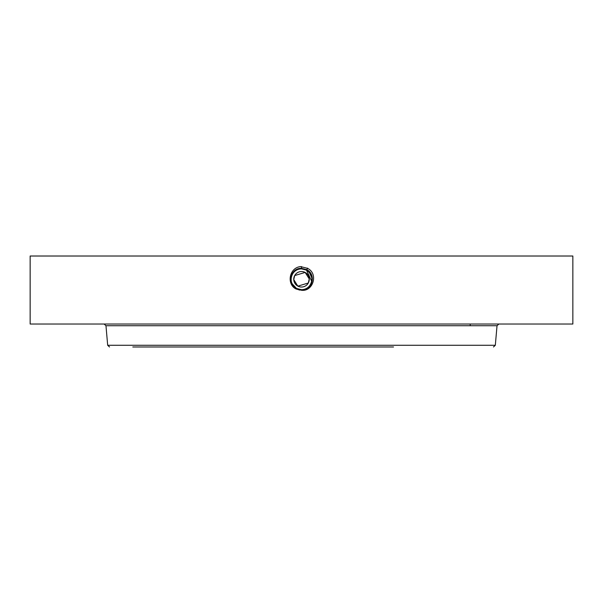 <?xml version="1.0" encoding="UTF-8"?>
<svg xmlns="http://www.w3.org/2000/svg" width="603" height="603" viewBox="0 0 603 603"><rect width="100%" height="100%" fill="white"/><g stroke="black" fill="none" stroke-linecap="round" stroke-linejoin="round"><path stroke-width="0.9" d="M30.15 324.03L572.85 324.03L572.85 256.019L30.15 256.019L30.15 324.03M301.477 290.262L301.5 290.262C313.002 291.822 318.776 273.739 307.492 268.312L300.558 266.601C289.033 267.724 286.425 284.556 296.179 289.025L301.477 290.262L296.239 288.912L299.699 290.111M299.533 289.508L301.5 289.696C311.743 290.344 316.085 274.689 306.512 270.106L301.5 268.817C291.219 268.184 286.87 283.892 296.472 288.49L301.5 289.779C311.811 290.42 316.183 274.659 306.55 270.046L301.5 268.75C291.151 268.109 286.772 283.923 296.435 288.551L301.5 289.847C311.887 290.488 316.274 274.621 306.58 269.978L301.5 268.682C291.091 268.034 286.674 283.953 296.405 288.611L301.5 289.915C312.15 290.525 316.221 274.486 306.61 269.918L301.5 268.606C290.819 267.996 286.734 284.088 296.367 288.671L301.5 289.99C312.218 290.601 316.319 274.455 306.648 269.858L301.5 268.539C290.752 267.92 286.636 284.119 296.337 288.731L301.5 290.058C312.286 290.676 316.409 274.425 306.678 269.797L301.5 268.471C290.684 267.853 286.538 284.149 296.307 288.792L301.5 290.126C312.354 290.744 316.507 274.395 306.716 269.737L301.5 268.403C290.608 267.777 286.448 284.186 296.269 288.852L301.5 290.194C312.422 290.819 316.605 274.365 306.746 269.677L301.5 268.335C290.54 267.702 286.35 284.217 296.239 288.912L296.179 289.025M294.317 286.824L296.472 288.49L301.5 289.779C311.811 290.412 316.183 274.651 306.55 270.038L301.5 268.75C291.159 268.109 286.772 283.915 296.435 288.551L301.5 289.847C311.879 290.488 316.274 274.629 306.58 269.986L301.5 268.674C291.083 268.034 286.674 283.953 296.405 288.611L301.5 289.915C312.143 290.525 316.221 274.493 306.618 269.925L301.5 268.606C290.819 267.996 286.734 284.088 296.367 288.671L301.5 289.983C312.211 290.601 316.319 274.455 306.648 269.858L301.5 268.539C290.752 267.92 286.636 284.119 296.337 288.731L301.5 290.058C312.286 290.676 316.409 274.425 306.678 269.797L301.5 268.471C290.676 267.853 286.538 284.149 296.307 288.792L301.5 290.126C312.354 290.744 316.507 274.395 306.716 269.737L301.5 268.335C290.54 267.702 286.35 284.209 296.239 288.912L301.5 290.194C312.422 290.819 316.605 274.365 306.746 269.677L301.5 268.335L301.5 266.564M132.796 346.981L393.533 346.981M301.5 268.403C290.616 267.777 286.448 284.179 296.269 288.852L296.465 288.49C286.87 283.885 291.226 268.177 301.5 268.817L301.5 268.403M293.751 279.551L294.694 275.563L293.849 278.013M293.774 279.898L293.834 280.425M309.249 279.008L308.306 282.995L309.151 280.553M309.226 278.661L309.158 278.089M308.306 282.995A7.756 7.756 0 0 1 297.784 286.086A7.756 7.756 0 0 1 294.694 275.563A7.756 7.756 0 0 1 305.216 272.473A7.756 7.756 0 0 1 308.306 282.995L297.89 286.139M297.807 286.093L293.751 279.604M294.694 275.563L305.126 272.428M305.186 272.458L309.249 278.955M301.523 268.863L301.5 268.863A10.417 10.417 0 0 1 303.43 269.044L306.49 270.136A10.417 10.417 0 0 1 308.359 271.44M308.623 271.682A10.417 10.417 0 0 1 310.613 274.229M311.314 275.782A10.417 10.417 0 0 1 310.643 284.277L310.907 283.764M294.302 286.809L296.503 288.422L301.5 289.696A10.417 10.417 0 0 1 299.57 289.515M294.37 286.877A10.417 10.417 0 0 1 293.194 285.573L296.518 288.43A10.417 10.417 0 0 1 294.641 287.126M291.694 282.784A10.417 10.417 0 0 1 292.357 274.282L292.349 274.297C294.407 270.815 297.452 269.013 301.5 268.863C297.452 269.013 294.407 270.822 292.357 274.282C294.4 270.822 297.452 269.013 301.5 268.863C297.445 269.013 294.4 270.822 292.357 274.282C290.661 277.614 290.661 280.953 292.365 284.292A10.417 10.417 0 0 0 293.186 285.558L296.503 288.422L301.5 289.711C305.548 289.553 308.593 287.744 310.643 284.277L310.651 284.254M311.841 280.546L311.917 279.257M309.068 272.119L306.49 270.136L303.535 269.066M294.279 286.787L295.756 287.97M311.713 281.345L306.49 270.136L303.633 269.081L306.497 270.136L301.5 268.863L306.512 270.106L307.59 268.131M306.497 270.136L308.721 271.772M311.826 277.915L309.369 272.458M292.078 283.719L296.503 288.43L301.5 289.711L296.51 288.422L298.168 289.154M293.669 286.146L296.397 288.362M308.683 271.734L306.512 270.099C316.085 274.682 311.743 290.344 301.5 289.711C305.548 289.546 308.593 287.744 310.643 284.277C308.593 287.744 305.548 289.553 301.5 289.696L301.5 289.711C305.548 289.546 308.593 287.744 310.643 284.277C313.153 278.503 311.766 273.785 306.49 270.136L301.5 268.863M311.743 281.179L311.909 278.85M311.495 276.347L310.862 274.712M311.759 277.448L309.663 272.805M293.186 285.558L291.709 282.837M291.272 281.254L291.098 278.752M497.03 325.726L495.319 345.278L107.681 345.278L105.97 325.726L497.03 325.726L498.885 324.03M105.97 325.726L104.115 324.03M495.319 345.278L493.473 346.981M107.681 345.278L109.527 346.981M470.204 325.726L470.204 324.03"/></g></svg>
